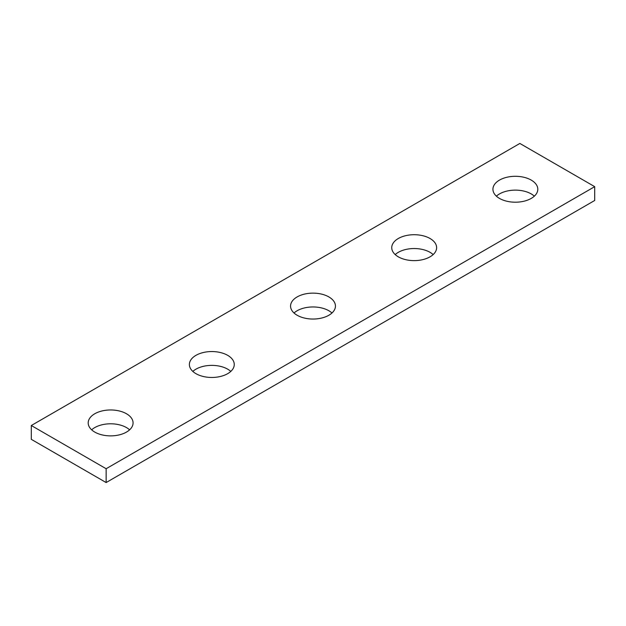 <?xml version="1.0" encoding="UTF-8"?>
<svg xmlns="http://www.w3.org/2000/svg" width="626" height="626" viewBox="0 0 626 626"><rect width="100%" height="100%" fill="white"/><g stroke="black" fill="none" stroke-linecap="round" stroke-linejoin="round"><path stroke-width="0.94" d="M531.231 180.092A22.442 12.958 0 0 0 506.786 177.283A22.442 12.958 0 0 0 492.928 189.248A22.442 12.958 0 0 0 499.501 198.411A22.442 12.958 0 0 0 523.954 201.22A22.442 12.958 0 0 0 537.804 189.248A22.442 12.958 0 0 0 531.231 180.092M534.346 196.165A22.442 12.958 0 0 0 531.231 193.919A22.442 12.958 0 0 0 496.395 196.165M106.138 482.552L594.7 200.484L594.7 186.658L519.862 143.448L31.3 425.516L106.138 468.725L106.138 482.552L31.3 439.342L31.3 425.516M594.7 186.658L106.138 468.725M433.161 254.579A22.442 12.958 0 0 0 430.054 252.333A22.442 12.958 0 0 0 395.209 254.579M331.976 313A22.442 12.958 0 0 0 328.869 310.754A22.442 12.958 0 0 0 294.024 313M230.791 371.421A22.442 12.958 0 0 0 227.684 369.168A22.442 12.958 0 0 0 192.839 371.421M129.605 429.835A22.442 12.958 0 0 0 126.499 427.589A22.442 12.958 0 0 0 91.654 429.835M398.316 256.832A22.442 12.958 0 0 0 422.769 259.634A22.442 12.958 0 0 0 436.619 247.669A22.442 12.958 0 0 0 430.054 238.506A22.442 12.958 0 0 0 405.601 235.697A22.442 12.958 0 0 0 391.743 247.669A22.442 12.958 0 0 0 398.316 256.832M297.131 315.246A22.442 12.958 0 0 0 321.584 318.055A22.442 12.958 0 0 0 335.442 306.083A22.442 12.958 0 0 0 328.869 296.927A22.442 12.958 0 0 0 304.416 294.118A22.442 12.958 0 0 0 290.558 306.083A22.442 12.958 0 0 0 297.131 315.246M195.946 373.667A22.442 12.958 0 0 0 220.399 376.476A22.442 12.958 0 0 0 234.257 364.504A22.442 12.958 0 0 0 227.684 355.341A22.442 12.958 0 0 0 203.231 352.54A22.442 12.958 0 0 0 189.381 364.504A22.442 12.958 0 0 0 195.946 373.667M94.769 432.081A22.442 12.958 0 0 0 119.214 434.89A22.442 12.958 0 0 0 133.072 422.926A22.442 12.958 0 0 0 126.499 413.763A22.442 12.958 0 0 0 102.046 410.953A22.442 12.958 0 0 0 88.196 422.926A22.442 12.958 0 0 0 94.769 432.081"/></g></svg>

